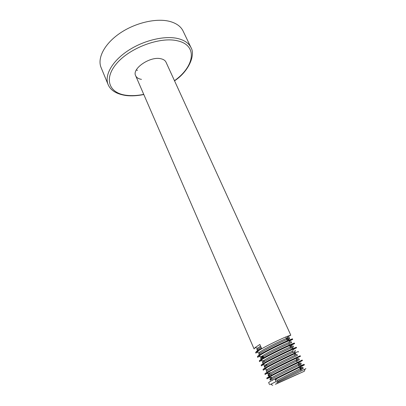 <?xml version="1.0" encoding="UTF-8"?>
<svg xmlns="http://www.w3.org/2000/svg" width="406" height="406" viewBox="0 0 406 406"><rect width="100%" height="100%" fill="white"/><g stroke="black" fill="none" stroke-linecap="round" stroke-linejoin="round"><path stroke-width="0.61" d="M137.527 70.319L136.274 70.045M135.655 75.714L254.085 348.942L255.009 347.663L259.85 344.466L261.494 348.226C257.47 350.556 255.536 352.022 255.684 352.626L255.912 353.154L256.937 351.855C260.819 348.571 279.328 339.548 287.022 336.462L290.792 335.158L166.018 62.194C165.181 60.428 163.42 59.266 160.73 58.718C150.053 56.104 131.666 68.741 135.655 75.714C136.563 77.668 138.502 78.886 141.471 79.363M191.033 47.664L183.106 31.079C180.868 26.456 176.412 23.233 169.733 21.411C156.346 17.864 135.142 22.766 119.76 33.353C104.337 43.924 97.11 58.246 101.099 67.594L108.118 84.585C104.281 75.607 111.787 61.59 127.464 51.049C143.09 40.493 164.466 35.342 177.818 38.54C184.481 40.179 188.886 43.224 191.033 47.664C195.459 54.719 189.191 71.126 174.539 80.84M275.887 384.096L304.333 371.246L275.887 384.096M270.614 384.325L276.09 381.574L277.278 382.411L305.002 369.155C306.185 368.577 306.261 368.491 305.241 368.897M299.055 373.561L275.319 384.228L299.055 373.561M276.09 381.574L275.161 379.453L304.383 364.887L304.135 364.349L301.008 365.501L299.212 365.141M272.36 377.458L271.614 377.722M269.579 384.69L268.706 382.67C267.326 382.295 291.183 370.759 300.552 366.222L304.135 364.349M298.806 362.38L302.414 360.584L302.165 360.046L298.552 361.832C289.163 366.253 265.392 377.824 266.818 378.316L267.057 378.859L268.818 377.458C273.832 374.347 291.569 365.831 298.806 362.38M270.279 372.688L266.94 373.748L267.25 373.231M296.816 358.011L300.455 356.295L300.207 355.763L296.568 357.463C287.154 361.771 263.469 373.373 264.94 373.987L265.179 374.525L266.798 373.139C271.634 369.998 289.503 361.401 296.816 358.011M298.501 352.027L298.258 351.494L294.594 353.118C285.154 357.316 261.55 368.947 263.073 369.673L263.306 370.211L264.798 368.841C269.447 365.674 287.448 356.991 294.837 353.662L295.649 353.316M266.833 364.791L265.042 365.354M296.563 347.78L296.319 347.252L292.624 348.79C283.165 352.875 259.647 364.537 261.215 365.385L261.444 365.918L262.809 364.563C267.27 361.365 285.403 352.601 292.868 349.327L296.563 347.78L293.685 349.165M294.629 343.557L294.391 343.029L290.666 344.486C281.185 348.46 257.749 360.152 259.363 361.112L259.591 361.644L260.84 360.305C265.108 357.082 283.368 348.231 290.909 345.019L294.629 343.557L289.808 345.912M263.184 356.448L260.88 357.113M262.961 355.925L262.205 356.153M292.706 339.35L292.467 338.822L288.717 340.198C279.211 344.065 255.861 355.788 257.521 356.859L257.749 357.392L258.881 356.067C262.956 352.814 281.343 343.877 288.96 340.73L292.706 339.35L289.777 340.928M290.792 335.158L287.834 336.843M271.381 377.189L267.478 378.351M264.25 360.848L262.921 361.238M275.161 379.453L277.242 380.224L277.734 381.335L277.278 382.411M277.734 381.335C287.184 376.367 304.084 368.328 303.252 368.318L300.399 369.257M273.329 379.676L272.208 380.026M272.472 378.732L269.883 379.229L270.355 380.315C268.914 379.651 302.363 363.822 301.282 363.999L298.471 365.004M270.076 376.032L270.234 375.763L268.467 375.971C266.965 375.164 300.333 359.376 299.323 359.701L296.684 360.711L297.172 360.807M296.887 354.352L294.33 355.565C288.296 358.366 271.553 366.466 267.381 369.374L266.118 370.571L266.59 371.652C265.027 370.693 298.314 354.951 297.375 355.417L296.887 354.352L294.441 355.382M265.773 366.248L264.25 366.278L264.717 367.349C263.093 366.248 296.299 350.545 295.436 351.16L292.726 352.352M293.502 346.922L293.02 345.866L290.66 346.836C284.702 349.409 267.321 357.828 263.443 360.827L262.393 362L262.855 363.065C261.175 361.827 294.299 346.161 293.502 346.922L290.833 348.175M261.784 358.965L261.002 358.808C259.261 357.422 292.31 341.796 291.579 342.7L291.102 341.649L288.833 342.512L290.199 340.213M289.666 338.502L289.189 337.452L287.012 338.213C281.145 340.532 263.124 349.272 259.556 352.367L258.698 353.504L259.155 354.565C257.358 353.042 290.326 337.452 289.666 338.502L287.732 339.558L289.473 339.883M260.571 346.115L257.637 348.17L256.861 349.287L257.323 350.342C257.165 349.876 258.404 348.825 261.038 347.186M277.242 380.224L299.887 368.846L302.759 367.237L300.359 368.024M269.883 379.229L271.381 378.001C275.821 375.19 291.929 367.405 298.029 364.395L300.79 362.918L298.38 363.786M270.122 374.596L267.996 374.89L269.376 373.677C273.685 370.82 290.107 362.873 296.177 359.965L298.836 358.625L296.405 359.574M264.25 366.278L265.407 365.09C269.432 362.137 286.494 353.88 292.493 351.19L292.254 351.307M293.02 345.866L290.361 347.135M263.621 357.442C261.743 357.95 260.718 358.046 260.54 357.742L261.494 356.59C265.214 353.54 282.916 344.958 288.833 342.512M289.189 337.452L286.595 338.843M174.473 80.687C194.413 66.635 198.204 45.264 177.447 40.798C160.289 36.545 130.159 47.614 116.786 63.336C103.165 78.992 109.28 93.421 126.591 95.314C131.833 95.938 137.553 95.623 143.739 94.37M143.805 94.522C137.492 95.821 131.64 96.166 126.246 95.557C113.513 93.735 109.625 88.127 108.118 84.585M304.333 371.246L305.002 369.155M271.416 375.286L270.903 374.119M267.087 365.38L266.615 364.294M263.758 357.757L263.306 356.717M301.181 370.982L299.552 367.384M299.298 366.836L298.659 365.42M297.304 362.431L296.182 359.96L297.507 357.686M292.741 352.378L292.249 351.302M290.782 348.074L289.651 345.572M289.407 345.034L288.839 343.786M287.453 340.735L285.758 336.99M268.909 377.991L269.452 377.083M264.981 369.521L265.326 368.947M295.568 352.672L293.091 352.195M263.037 365.309L263.413 364.684M293.528 348.389L291.3 347.967M261.099 361.112L261.51 360.437M259.175 356.93L259.612 356.214M257.257 352.763L257.724 352.007M303.252 368.318L302.759 367.237M301.282 363.999L300.79 362.918M268.467 375.971L267.996 374.89M299.323 359.701L298.836 358.625M295.436 351.16L294.949 350.099M261.002 358.808L260.54 357.742M299.887 368.846L301.191 366.577M271.381 378.001L268.818 377.458M298.029 364.395L299.344 362.122M269.376 373.677L266.798 373.139M267.381 369.374L264.798 368.841M294.33 355.565L295.669 353.281M265.407 365.09L262.809 364.563M292.493 351.19L293.842 348.901M263.443 360.827L260.84 360.305M290.66 346.836L292.015 344.547M261.494 356.59L258.881 356.067M259.556 352.367L256.937 351.855M287.012 338.213L288.392 335.909M257.637 348.17L255.009 347.663M272.776 385.294L270.411 384.233"/></g></svg>
